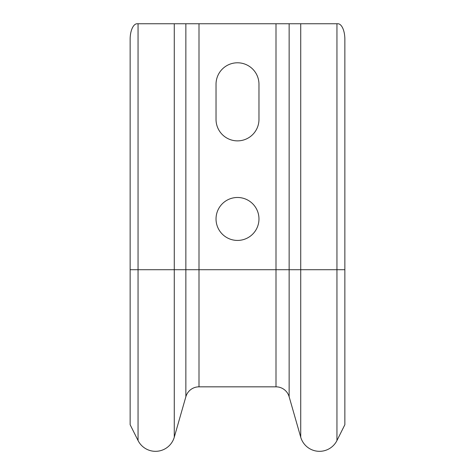 <?xml version="1.0" encoding="UTF-8"?>
<svg xmlns="http://www.w3.org/2000/svg" width="475" height="475" viewBox="0 0 475 475"><rect width="100%" height="100%" fill="white"/><g stroke="black" fill="none" stroke-linecap="round" stroke-linejoin="round"><path stroke-width="0.71" d="M216.03 218.957A21.47 21.47 0 0 1 237.5 197.481A21.47 21.47 0 0 1 258.97 218.957A21.47 21.47 0 0 1 237.5 240.427A21.47 21.47 0 0 1 216.03 218.957M130.138 269.711L130.138 424.703L138.053 440.539A19.523 19.523 0 0 0 174.277 437.184L185.862 396.738A13.662 13.662 0 0 1 199.001 386.834L275.999 386.834A13.662 13.662 0 0 1 289.138 396.738L300.723 437.184A19.523 19.523 0 0 0 336.947 440.539L344.862 424.703L344.862 39.366A15.616 6.982 90 0 0 337.879 23.75L137.121 23.75A15.616 6.982 -90 0 0 130.138 39.366L130.138 269.711L138.053 269.711L138.053 23.75M289.138 396.738A13.662 13.662 0 0 0 275.999 386.834A13.662 13.662 0 0 1 289.138 396.738A13.662 13.662 0 0 0 275.999 386.834A13.662 13.662 0 0 1 289.138 396.738A13.662 13.662 0 0 0 275.999 386.834A13.662 13.662 0 0 1 289.138 396.738A13.662 13.662 0 0 0 275.999 386.834A13.662 13.662 0 0 1 289.138 396.738L289.138 23.75M199.001 386.834A13.662 13.662 0 0 0 185.862 396.738A13.662 13.662 0 0 1 199.001 386.834A13.662 13.662 0 0 0 185.862 396.738A13.662 13.662 0 0 1 199.001 386.834A13.662 13.662 0 0 0 185.862 396.738A13.662 13.662 0 0 1 199.001 386.834A13.662 13.662 0 0 0 185.862 396.738A13.662 13.662 0 0 1 199.001 386.834L199.001 23.75M216.03 84.265A21.47 21.47 0 0 1 237.5 62.789A21.47 21.47 0 0 1 258.97 84.265L258.97 119.403A21.47 21.47 0 0 1 237.5 140.873A21.47 21.47 0 0 1 216.03 119.403L216.03 84.265M138.053 440.539L138.053 269.711L336.947 269.711L336.947 23.75M336.947 440.539L336.947 269.711L344.862 269.711M300.723 437.184L300.723 23.75M275.999 386.834L275.999 23.75M185.862 396.738L185.862 23.75M174.277 437.184L174.277 23.75"/></g></svg>
